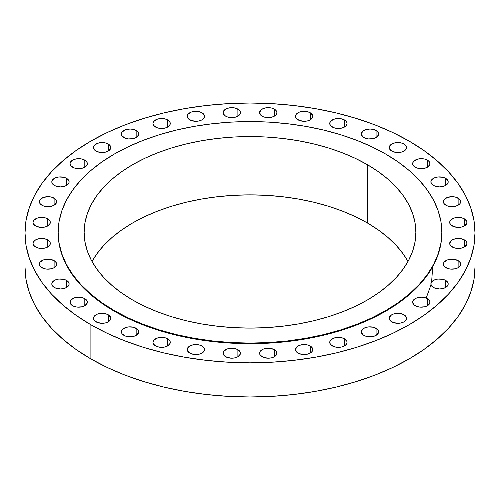 <?xml version="1.0" encoding="UTF-8"?>
<svg xmlns="http://www.w3.org/2000/svg" width="500" height="500" viewBox="0 0 500 500"><rect width="100%" height="100%" fill="white"/><g stroke="black" fill="none" stroke-linecap="round" stroke-linejoin="round"><path stroke-width="0.75" d="M445.662 178.363L445.662 185.431L447.537 183.806L448.194 181.894L448.025 180.919L445.662 178.363L442.85 177.281L437.85 176.994L434.731 177.744L431.544 179.981L430.887 181.894A8.656 4.994 180 0 1 436.231 177.281A8.656 4.994 180 0 1 445.662 178.363A8.656 4.994 180 0 1 448.194 181.894A8.656 4.994 180 0 1 442.85 186.513A8.656 4.994 180 0 1 433.419 185.431A8.656 4.994 180 0 1 430.887 181.894L431.544 183.806L434.731 186.05L439.538 186.894L442.85 186.513L445.662 185.431L445.662 178.363M458.125 198.144L458.125 205.206L460.006 203.588L460.662 201.675L460.494 200.7L459.206 198.9L455.319 197.056L452.006 196.675L447.2 197.519L444.012 199.762L443.356 201.675A8.656 4.994 180 0 1 448.694 197.056A8.656 4.994 180 0 1 458.125 198.144A8.656 4.994 180 0 1 460.662 201.675A8.656 4.994 180 0 1 455.319 206.287A8.656 4.994 180 0 1 445.887 205.206A8.656 4.994 180 0 1 443.356 201.675L444.012 203.588L447.2 205.825L450.319 206.575L455.319 206.287L458.125 205.206L458.125 198.144M464.456 218.869L464.456 225.931L466.825 223.375L466.825 221.425L464.456 218.869L461.65 217.787L456.65 217.5L453.531 218.244L450.344 220.487L449.688 222.4A8.656 4.994 180 0 1 455.025 217.787A8.656 4.994 180 0 1 464.456 218.869A8.656 4.994 180 0 1 466.994 222.4A8.656 4.994 180 0 1 461.65 227.019A8.656 4.994 180 0 1 452.219 225.931A8.656 4.994 180 0 1 449.688 222.4L450.344 224.312L453.531 226.556L458.338 227.4L461.65 227.019L464.456 225.931L464.456 218.869M464.456 239.913L464.456 246.981L466.825 244.425L466.825 242.475L465.531 240.669L461.65 238.831L458.338 238.45L453.531 239.294L451.144 240.669L449.688 243.45A8.656 4.994 180 0 1 455.025 238.831A8.656 4.994 180 0 1 464.456 239.913A8.656 4.994 180 0 1 466.994 243.45A8.656 4.994 180 0 1 461.65 248.062A8.656 4.994 180 0 1 452.219 246.981A8.656 4.994 180 0 1 449.688 243.45L450.344 245.362L453.531 247.6L456.65 248.35L461.65 248.062L464.456 246.981L464.456 239.913M458.125 260.644L458.125 267.706L460.006 266.087L460.662 264.175L460.494 263.2L459.206 261.4L455.319 259.556L450.319 259.275L447.2 260.019L444.012 262.262L443.356 264.175A8.656 4.994 180 0 1 448.694 259.556A8.656 4.994 180 0 1 458.125 260.644A8.656 4.994 180 0 1 460.662 264.175A8.656 4.994 180 0 1 455.319 268.788A8.656 4.994 180 0 1 445.887 267.706A8.656 4.994 180 0 1 443.356 264.175L444.012 266.087L447.2 268.331L450.319 269.075L455.319 268.788L458.125 267.706L458.125 260.644M445.662 280.419L445.662 287.488L447.537 285.863L448.194 283.95L448.025 282.975L445.662 280.419L442.85 279.337L437.85 279.05L434.731 279.8L431.544 282.038L430.887 283.95A8.656 4.994 180 0 1 436.231 279.337A8.656 4.994 180 0 1 445.662 280.419A8.656 4.994 180 0 1 448.194 283.95A8.656 4.994 180 0 1 442.85 288.569A8.656 4.994 180 0 1 433.419 287.488A8.656 4.994 180 0 1 430.887 283.95L431.544 285.863L434.731 288.106L439.538 288.95L442.85 288.569L445.662 287.488L445.662 280.419M427.431 298.644L427.431 305.712L429.8 303.156L429.8 301.206L427.431 298.644L424.625 297.562L421.312 297.181L416.506 298.025L413.319 300.269L412.656 302.181A8.656 4.994 180 0 1 418 297.562A8.656 4.994 180 0 1 427.431 298.644A8.656 4.994 180 0 1 429.969 302.181A8.656 4.994 180 0 1 424.625 306.794A8.656 4.994 180 0 1 415.194 305.712A8.656 4.994 180 0 1 412.656 302.181L414.119 304.956L416.506 306.331L419.625 307.081L424.625 306.794L427.431 305.712L427.431 298.644M404 314.769L404 321.838L406.369 319.275L406.369 317.325L404 314.769L401.194 313.688L396.194 313.4L393.075 314.15L390.688 315.525L389.225 318.3A8.656 4.994 180 0 1 394.569 313.688A8.656 4.994 180 0 1 404 314.769A8.656 4.994 180 0 1 406.531 318.3A8.656 4.994 180 0 1 401.194 322.919A8.656 4.994 180 0 1 391.763 321.838A8.656 4.994 180 0 1 389.225 318.3L389.888 320.213L393.075 322.456L397.881 323.3L401.194 322.919L404 321.838L404 314.769M376.075 328.3L376.075 335.363L378.444 332.806L378.444 330.856L377.15 329.056L373.269 327.212L368.269 326.931L365.144 327.675L362.756 329.056L361.3 331.831A8.656 4.994 180 0 1 366.644 327.212A8.656 4.994 180 0 1 376.075 328.3A8.656 4.994 180 0 1 378.606 331.831A8.656 4.994 180 0 1 373.269 336.444A8.656 4.994 180 0 1 363.837 335.363A8.656 4.994 180 0 1 361.3 331.831L362.756 334.606L365.144 335.988L368.269 336.731L373.269 336.444L376.075 335.363L376.075 328.3M344.506 338.819L344.506 345.887L346.381 344.269L347.038 342.356L346.869 341.381L344.506 338.819L341.694 337.738L338.381 337.356L333.575 338.2L330.387 340.444L329.731 342.356A8.656 4.994 180 0 1 335.075 337.738A8.656 4.994 180 0 1 344.506 338.819A8.656 4.994 180 0 1 347.038 342.356A8.656 4.994 180 0 1 341.694 346.969A8.656 4.994 180 0 1 332.262 345.887A8.656 4.994 180 0 1 329.731 342.356L330.387 344.269L333.575 346.506L336.694 347.256L341.694 346.969L344.506 345.887L344.506 338.819M310.25 346.019L310.25 353.088L312.125 351.463L312.781 349.55L312.613 348.575L310.25 346.019L307.438 344.938L302.438 344.65L299.319 345.4L296.931 346.775L295.475 349.55A8.656 4.994 180 0 1 300.819 344.938A8.656 4.994 180 0 1 310.25 346.019A8.656 4.994 180 0 1 312.781 349.55A8.656 4.994 180 0 1 307.438 354.169A8.656 4.994 180 0 1 298.006 353.088A8.656 4.994 180 0 1 295.475 349.55L296.931 352.331L299.319 353.706L304.125 354.55L307.438 354.169L310.25 353.088L310.25 346.019M274.344 349.675L274.344 356.737L276.225 355.119L276.881 353.206L276.712 352.231L275.425 350.431L271.537 348.594L266.537 348.306L263.419 349.056L260.231 351.294L259.575 353.206A8.656 4.994 180 0 1 264.913 348.594A8.656 4.994 180 0 1 274.344 349.675A8.656 4.994 180 0 1 276.881 353.206A8.656 4.994 180 0 1 271.537 357.825A8.656 4.994 180 0 1 262.106 356.737A8.656 4.994 180 0 1 259.575 353.206L260.231 355.119L263.419 357.362L268.225 358.206L271.537 357.825L274.344 356.737L274.344 349.675M237.894 349.675L237.894 356.737L240.263 354.181L240.263 352.231L237.894 349.675L235.087 348.594L230.087 348.306L226.962 349.056L223.775 351.294L223.119 353.206A8.656 4.994 180 0 1 228.463 348.594A8.656 4.994 180 0 1 237.894 349.675A8.656 4.994 180 0 1 240.425 353.206A8.656 4.994 180 0 1 235.087 357.825A8.656 4.994 180 0 1 225.656 356.737A8.656 4.994 180 0 1 223.119 353.206L223.775 355.119L226.962 357.362L231.775 358.206L235.087 357.825L237.894 356.737L237.894 349.675M201.994 346.019L201.994 353.088L204.363 350.525L204.363 348.575L201.994 346.019L199.181 344.938L194.181 344.65L191.062 345.4L188.675 346.775L187.219 349.55A8.656 4.994 180 0 1 192.562 344.938A8.656 4.994 180 0 1 201.994 346.019A8.656 4.994 180 0 1 204.525 349.55A8.656 4.994 180 0 1 199.181 354.169A8.656 4.994 180 0 1 189.75 353.088A8.656 4.994 180 0 1 187.219 349.55L188.675 352.331L191.062 353.706L195.875 354.55L199.181 354.169L201.994 353.088L201.994 346.019M167.738 338.819L167.738 345.887L170.106 343.331L170.106 341.381L167.738 338.819L164.925 337.738L161.619 337.356L156.806 338.2L153.619 340.444L152.963 342.356A8.656 4.994 180 0 1 158.306 337.738A8.656 4.994 180 0 1 167.738 338.819A8.656 4.994 180 0 1 170.269 342.356A8.656 4.994 180 0 1 164.925 346.969A8.656 4.994 180 0 1 155.494 345.887A8.656 4.994 180 0 1 152.963 342.356L153.619 344.269L156.806 346.506L159.925 347.256L164.925 346.969L167.738 345.887L167.738 338.819M136.163 328.3L136.163 335.363L138.531 332.806L138.531 330.856L137.244 329.056L133.356 327.212L128.356 326.931L125.237 327.675L122.05 329.919L121.394 331.831A8.656 4.994 180 0 1 126.731 327.212A8.656 4.994 180 0 1 136.163 328.3A8.656 4.994 180 0 1 138.7 331.831A8.656 4.994 180 0 1 133.356 336.444A8.656 4.994 180 0 1 123.925 335.363A8.656 4.994 180 0 1 121.394 331.831L122.05 333.744L125.237 335.988L128.356 336.731L133.356 336.444L136.163 335.363L136.163 328.3M108.238 314.769L108.238 321.838L110.606 319.275L110.606 317.325L108.238 314.769L105.431 313.688L100.431 313.4L97.312 314.15L94.125 316.388L93.469 318.3A8.656 4.994 180 0 1 98.806 313.688A8.656 4.994 180 0 1 108.238 314.769A8.656 4.994 180 0 1 110.775 318.3A8.656 4.994 180 0 1 105.431 322.919A8.656 4.994 180 0 1 96 321.838A8.656 4.994 180 0 1 93.469 318.3L94.125 320.213L97.312 322.456L102.119 323.3L105.431 322.919L108.238 321.838L108.238 314.769M84.806 298.644L84.806 305.712L87.175 303.156L87.175 301.206L84.806 298.644L82 297.562L78.688 297.181L73.881 298.025L70.694 300.269L70.031 302.181A8.656 4.994 180 0 1 75.375 297.562A8.656 4.994 180 0 1 84.806 298.644A8.656 4.994 180 0 1 87.344 302.181A8.656 4.994 180 0 1 82 306.794A8.656 4.994 180 0 1 72.569 305.712A8.656 4.994 180 0 1 70.031 302.181L71.494 304.956L73.881 306.331L77 307.081L82 306.794L84.806 305.712L84.806 298.644M66.581 280.419L66.581 287.488L68.95 284.925L68.95 282.975L66.581 280.419L63.769 279.337L58.769 279.05L55.65 279.8L52.462 282.038L51.806 283.95A8.656 4.994 180 0 1 57.15 279.337A8.656 4.994 180 0 1 66.581 280.419A8.656 4.994 180 0 1 69.112 283.95A8.656 4.994 180 0 1 63.769 288.569A8.656 4.994 180 0 1 54.337 287.488A8.656 4.994 180 0 1 51.806 283.95L52.462 285.863L55.65 288.106L60.462 288.95L63.769 288.569L66.581 287.488L66.581 280.419M54.112 260.644L54.112 267.706L56.481 265.15L56.481 263.2L55.188 261.4L51.306 259.556L46.306 259.275L43.181 260.019L39.994 262.262L39.337 264.175A8.656 4.994 180 0 1 44.681 259.556A8.656 4.994 180 0 1 54.112 260.644A8.656 4.994 180 0 1 56.644 264.175A8.656 4.994 180 0 1 51.306 268.788A8.656 4.994 180 0 1 41.875 267.706A8.656 4.994 180 0 1 39.337 264.175L39.994 266.087L43.181 268.331L46.306 269.075L51.306 268.788L54.112 267.706L54.112 260.644M47.781 239.913L47.781 246.981L50.15 244.425L50.15 242.475L48.856 240.669L44.975 238.831L41.662 238.45L36.856 239.294L34.469 240.669L33.006 243.45A8.656 4.994 180 0 1 38.35 238.831A8.656 4.994 180 0 1 47.781 239.913A8.656 4.994 180 0 1 50.312 243.45A8.656 4.994 180 0 1 44.975 248.062A8.656 4.994 180 0 1 35.544 246.981A8.656 4.994 180 0 1 33.006 243.45L34.469 246.225L36.856 247.6L39.975 248.35L44.975 248.062L47.781 246.981L47.781 239.913M47.781 218.869L47.781 225.931L50.15 223.375L50.15 221.425L47.781 218.869L44.975 217.787L39.975 217.5L36.856 218.244L33.669 220.487L33.006 222.4A8.656 4.994 180 0 1 38.35 217.787A8.656 4.994 180 0 1 47.781 218.869A8.656 4.994 180 0 1 50.312 222.4A8.656 4.994 180 0 1 44.975 227.019A8.656 4.994 180 0 1 35.544 225.931A8.656 4.994 180 0 1 33.006 222.4L33.669 224.312L36.856 226.556L41.662 227.4L44.975 227.019L47.781 225.931L47.781 218.869M54.112 198.144L54.112 205.206L56.481 202.65L56.481 200.7L55.188 198.9L51.306 197.056L47.994 196.675L43.181 197.519L39.994 199.762L39.337 201.675A8.656 4.994 180 0 1 44.681 197.056A8.656 4.994 180 0 1 54.112 198.144A8.656 4.994 180 0 1 56.644 201.675A8.656 4.994 180 0 1 51.306 206.287A8.656 4.994 180 0 1 41.875 205.206A8.656 4.994 180 0 1 39.337 201.675L39.994 203.588L43.181 205.825L46.306 206.575L51.306 206.287L54.112 205.206L54.112 198.144M66.581 178.363L66.581 185.431L68.95 182.869L68.95 180.919L66.581 178.363L63.769 177.281L58.769 176.994L55.65 177.744L52.462 179.981L51.806 181.894A8.656 4.994 180 0 1 57.15 177.281A8.656 4.994 180 0 1 66.581 178.363A8.656 4.994 180 0 1 69.112 181.894A8.656 4.994 180 0 1 63.769 186.513A8.656 4.994 180 0 1 54.337 185.431A8.656 4.994 180 0 1 51.806 181.894L52.462 183.806L55.65 186.05L60.462 186.894L63.769 186.513L66.581 185.431L66.581 178.363M84.806 160.138L84.806 167.2L87.175 164.644L87.175 162.694L85.881 160.894L82 159.05L77 158.769L73.881 159.512L70.694 161.756L70.031 163.669A8.656 4.994 180 0 1 75.375 159.05A8.656 4.994 180 0 1 84.806 160.138A8.656 4.994 180 0 1 87.344 163.669A8.656 4.994 180 0 1 82 168.287A8.656 4.994 180 0 1 72.569 167.2A8.656 4.994 180 0 1 70.031 163.669L70.694 165.581L73.881 167.825L77 168.569L82 168.287L84.806 167.2L84.806 160.138M108.238 144.012L108.238 151.081L110.606 148.519L110.606 146.569L108.238 144.012L105.431 142.931L100.431 142.644L97.312 143.394L94.125 145.631L93.469 147.544A8.656 4.994 180 0 1 98.806 142.931A8.656 4.994 180 0 1 108.238 144.012A8.656 4.994 180 0 1 110.775 147.544A8.656 4.994 180 0 1 105.431 152.162A8.656 4.994 180 0 1 96 151.081A8.656 4.994 180 0 1 93.469 147.544L94.925 150.325L97.312 151.7L102.119 152.544L105.431 152.162L108.238 151.081L108.238 144.012M136.163 130.488L136.163 137.55L138.531 134.994L138.531 133.044L137.244 131.244L133.356 129.4L130.044 129.019L125.237 129.863L122.05 132.106L121.394 134.019A8.656 4.994 180 0 1 126.731 129.4A8.656 4.994 180 0 1 136.163 130.488A8.656 4.994 180 0 1 138.7 134.019A8.656 4.994 180 0 1 133.356 138.631A8.656 4.994 180 0 1 123.925 137.55A8.656 4.994 180 0 1 121.394 134.019L122.05 135.931L125.237 138.169L128.356 138.919L133.356 138.631L136.163 137.55L136.163 130.488M167.738 119.963L167.738 127.025L170.106 124.469L170.106 122.519L167.738 119.963L164.925 118.875L159.925 118.594L156.806 119.338L153.619 121.581L152.963 123.494A8.656 4.994 180 0 1 158.306 118.875A8.656 4.994 180 0 1 167.738 119.963A8.656 4.994 180 0 1 170.269 123.494A8.656 4.994 180 0 1 164.925 128.112A8.656 4.994 180 0 1 155.494 127.025A8.656 4.994 180 0 1 152.963 123.494L153.619 125.406L156.806 127.65L159.925 128.394L164.925 128.112L167.738 127.025L167.738 119.963M201.994 112.762L201.994 119.831L204.363 117.269L204.363 115.319L201.994 112.762L199.181 111.681L194.181 111.394L191.062 112.144L187.875 114.381L187.219 116.294A8.656 4.994 180 0 1 192.562 111.681A8.656 4.994 180 0 1 201.994 112.762A8.656 4.994 180 0 1 204.525 116.294A8.656 4.994 180 0 1 199.181 120.913A8.656 4.994 180 0 1 189.75 119.831A8.656 4.994 180 0 1 187.219 116.294L187.875 118.206L191.062 120.45L195.875 121.294L199.181 120.913L201.994 119.831L201.994 112.762M237.894 109.106L237.894 116.175L240.263 113.612L240.263 111.669L238.969 109.862L235.087 108.025L230.087 107.737L226.962 108.488L224.575 109.862L223.119 112.644A8.656 4.994 180 0 1 228.463 108.025A8.656 4.994 180 0 1 237.894 109.106A8.656 4.994 180 0 1 240.425 112.644A8.656 4.994 180 0 1 235.087 117.256A8.656 4.994 180 0 1 225.656 116.175A8.656 4.994 180 0 1 223.119 112.644L224.575 115.419L226.962 116.794L230.087 117.544L235.087 117.256L237.894 116.175L237.894 109.106M274.344 109.106L274.344 116.175L276.225 114.55L276.881 112.644L276.712 111.669L275.425 109.862L271.537 108.025L266.537 107.737L263.419 108.488L261.031 109.862L259.575 112.644A8.656 4.994 180 0 1 264.913 108.025A8.656 4.994 180 0 1 274.344 109.106A8.656 4.994 180 0 1 276.881 112.644A8.656 4.994 180 0 1 271.537 117.256A8.656 4.994 180 0 1 262.106 116.175A8.656 4.994 180 0 1 259.575 112.644L261.031 115.419L263.419 116.794L266.537 117.544L271.537 117.256L274.344 116.175L274.344 109.106M310.25 112.762L310.25 119.831L312.125 118.206L312.781 116.294L312.613 115.319L310.25 112.762L307.438 111.681L302.438 111.394L299.319 112.144L296.131 114.381L295.475 116.294A8.656 4.994 180 0 1 300.819 111.681A8.656 4.994 180 0 1 310.25 112.762A8.656 4.994 180 0 1 312.781 116.294A8.656 4.994 180 0 1 307.438 120.913A8.656 4.994 180 0 1 298.006 119.831A8.656 4.994 180 0 1 295.475 116.294L296.131 118.206L299.319 120.45L304.125 121.294L307.438 120.913L310.25 119.831L310.25 112.762M344.506 119.963L344.506 127.025L346.381 125.406L347.038 123.494L346.869 122.519L345.581 120.719L341.694 118.875L336.694 118.594L333.575 119.338L330.387 121.581L329.731 123.494A8.656 4.994 180 0 1 335.075 118.875A8.656 4.994 180 0 1 344.506 119.963A8.656 4.994 180 0 1 347.038 123.494A8.656 4.994 180 0 1 341.694 128.112A8.656 4.994 180 0 1 332.262 127.025A8.656 4.994 180 0 1 329.731 123.494L330.387 125.406L333.575 127.65L336.694 128.394L341.694 128.112L344.506 127.025L344.506 119.963M376.075 130.488L376.075 137.55L378.444 134.994L378.444 133.044L377.15 131.244L373.269 129.4L369.956 129.019L365.144 129.863L362.756 131.244L361.3 134.019A8.656 4.994 180 0 1 366.644 129.4A8.656 4.994 180 0 1 376.075 130.488A8.656 4.994 180 0 1 378.606 134.019A8.656 4.994 180 0 1 373.269 138.631A8.656 4.994 180 0 1 363.837 137.55A8.656 4.994 180 0 1 361.3 134.019L362.756 136.794L365.144 138.169L368.269 138.919L373.269 138.631L376.075 137.55L376.075 130.488M427.431 160.138L427.431 167.2L429.8 164.644L429.8 162.694L428.506 160.894L424.625 159.05L419.625 158.769L416.506 159.512L413.319 161.756L412.656 163.669A8.656 4.994 180 0 1 418 159.05A8.656 4.994 180 0 1 427.431 160.138A8.656 4.994 180 0 1 429.969 163.669A8.656 4.994 180 0 1 424.625 168.287A8.656 4.994 180 0 1 415.194 167.2A8.656 4.994 180 0 1 412.656 163.669L413.319 165.581L416.506 167.825L419.625 168.569L424.625 168.287L427.431 167.2L427.431 160.138M404 144.012L404 151.081L406.369 148.519L406.369 146.569L404 144.012L401.194 142.931L396.194 142.644L393.075 143.394L390.688 144.769L389.225 147.544A8.656 4.994 180 0 1 394.569 142.931A8.656 4.994 180 0 1 404 144.012A8.656 4.994 180 0 1 406.531 147.544A8.656 4.994 180 0 1 401.194 152.162A8.656 4.994 180 0 1 391.763 151.081A8.656 4.994 180 0 1 389.225 147.544L390.688 150.325L393.075 151.7L397.881 152.544L401.194 152.162L404 151.081L404 144.012M432.713 266.656L431.613 281.95M90.9 324.781L90.9 358.931A225 129.9 0 0 0 336.106 387.088A225 129.9 0 0 0 475 267.075L473.919 279.806L470.675 292.419L465.312 304.788L457.875 316.788L448.431 328.312L437.081 339.244L423.925 349.487L409.1 358.931L392.738 367.494L375.006 375.087L356.062 381.637L336.106 387.088L315.312 391.388L293.894 394.481L272.056 396.35L250 396.981L227.944 396.35L206.106 394.481L184.688 391.388L163.894 387.088L143.938 381.637L124.994 375.087L107.263 367.494L90.9 358.931L90.9 324.781L76.075 315.331L62.919 305.094L51.569 294.163L42.125 282.638L34.688 270.631L29.325 258.269L26.081 245.656L25 232.925L26.081 220.194L29.325 207.581L34.688 195.212L42.125 183.212L51.569 171.688L62.919 160.756L76.075 150.512L90.9 141.069L107.263 132.506L124.994 124.913L143.938 118.362L163.894 112.912L184.688 108.612L206.106 105.519L227.944 103.65L250 103.019L272.056 103.65L293.894 105.519L315.312 108.612L336.106 112.912L356.062 118.362L375.006 124.913L392.738 132.506L409.1 141.069A225 129.9 180 0 1 475 232.925A225 129.9 180 0 1 336.106 352.938A225 129.9 180 0 1 90.9 324.781A225 129.9 180 0 1 25 232.925A225 129.9 180 0 1 163.894 112.912A225 129.9 180 0 1 409.1 141.069L423.925 150.512L437.081 160.756L448.431 171.688L457.875 183.212L465.312 195.212L470.675 207.581L473.919 220.194L475 232.925L473.919 245.656L470.675 258.269L465.312 270.631L457.875 282.638L448.431 294.163L437.081 305.094L423.925 315.331L409.1 324.781L392.738 333.338L375.006 340.931L356.062 347.488L336.106 352.938L315.312 357.231L293.894 360.331L272.056 362.2L250 362.825L227.944 362.2L206.106 360.331L184.688 357.231L163.894 352.938L143.938 347.488L124.994 340.931L107.263 333.338L90.9 324.781M58.175 232.919L58.175 232.925A191.825 110.75 0 0 0 114.356 311.238L114.356 310.65A191.825 110.75 180 0 1 58.175 232.338A191.825 110.75 180 0 1 176.594 130.013A191.825 110.75 180 0 1 385.644 154.025L398.281 162.075L409.5 170.806L419.175 180.125L427.225 189.95L433.569 200.188L438.144 210.731L440.906 221.481L441.825 232.338L440.906 243.194L438.144 253.944L433.569 264.488L427.225 274.719L419.175 284.544L409.5 293.863L398.281 302.594L385.644 310.65L371.694 317.944L356.575 324.419L340.425 330.006L323.406 334.656L305.688 338.319L287.425 340.956L268.8 342.55L250 343.088L231.2 342.55L212.575 340.956L194.312 338.319L176.594 334.656L159.575 330.006L143.425 324.419L128.306 317.944L114.356 310.65L101.719 302.594L90.5 293.863L80.825 284.544L72.775 274.719L66.431 264.488L61.856 253.944L59.094 243.194L58.175 232.338L59.094 221.481L61.856 210.731L66.431 200.188L72.775 189.95L80.825 180.125L90.5 170.806L101.719 162.075L114.356 154.025L128.306 146.725L143.425 140.25L159.575 134.662L176.594 130.013L194.312 126.356L212.575 123.713L231.2 122.119L250 121.587L268.8 122.119L287.425 123.713L305.688 126.356L323.406 130.013L340.425 134.662L356.575 140.25L371.694 146.725L385.644 154.025A191.825 110.75 180 0 1 441.825 232.338A191.825 110.75 180 0 1 323.406 334.656A191.825 110.75 180 0 1 114.356 310.65L114.356 311.238A191.825 110.75 0 0 0 323.406 335.244A191.825 110.75 0 0 0 441.825 232.925L441.825 232.919M367.287 222.913A165.863 95.763 0 0 0 92.006 261.481L96.762 253.981L103.719 245.487L112.088 237.425L121.781 229.881L132.713 222.913L144.775 216.606L157.85 211.006L171.812 206.175L186.525 202.156L201.85 198.994L217.644 196.706L233.744 195.331L250 194.869L266.256 195.331L282.356 196.706L298.15 198.994L313.475 202.156L328.188 206.175L342.15 211.006L355.225 216.606L367.287 222.913L367.287 164.619L367.287 222.913L378.219 229.881L387.912 237.425L396.281 245.487L403.237 253.981L407.994 261.481A165.863 95.763 0 0 0 367.287 222.913M132.713 300.05A165.863 95.763 180 0 1 84.138 232.338A165.863 95.763 180 0 1 186.525 143.863A165.863 95.763 180 0 1 367.287 164.619A165.863 95.763 180 0 1 415.863 232.338A165.863 95.763 180 0 1 313.475 320.806A165.863 95.763 180 0 1 132.713 300.05L144.775 306.363L157.85 311.956L171.812 316.788L186.525 320.806L201.85 323.975L217.644 326.256L233.744 327.638L250 328.094L266.256 327.638L282.356 326.256L298.15 323.975L313.475 320.806L328.188 316.788L342.15 311.956L355.225 306.363L367.287 300.05L378.219 293.087L387.912 285.538L396.281 277.475L403.237 268.981L408.725 260.131L412.681 251.019L415.069 241.719L415.863 232.338L415.069 222.95L412.681 213.656L408.725 204.537L403.237 195.688L396.281 187.194L387.912 179.131L378.219 171.588L367.287 164.619L355.225 158.312L342.15 152.713L328.188 147.881L313.475 143.863L298.15 140.7L282.356 138.412L266.256 137.037L250 136.575L233.744 137.037L217.644 138.412L201.85 140.7L186.525 143.863L171.812 147.881L157.85 152.713L144.775 158.312L132.713 164.619L121.781 171.588L112.088 179.131L103.719 187.194L96.762 195.688L91.275 204.537L87.319 213.656L84.931 222.95L84.138 232.338L84.931 241.719L87.319 251.019L91.275 260.131L96.762 268.981L103.719 277.475L112.088 285.538L121.781 293.087L132.713 300.05M58.175 232.338L59.094 243.781L61.856 254.531L66.431 265.075L72.775 275.306L80.825 285.131L90.5 294.456L101.719 303.181L114.356 311.238L128.306 318.538L143.425 325.012L159.575 330.6L176.594 335.244L194.312 338.906L212.575 341.544L231.2 343.144L250 343.675L268.8 343.144L287.425 341.544L305.688 338.906L323.406 335.244L340.425 330.6L356.575 325.012L371.694 318.538L385.644 311.238L398.281 303.181L409.5 294.456L419.175 285.131L427.225 275.306L433.569 265.075L438.144 254.531L440.906 243.781L441.825 232.338M25 267.075A225 129.9 0 0 0 90.9 358.931L76.075 349.487L62.919 339.244L51.569 328.312L42.125 316.788L34.688 304.788L29.325 292.419L26.081 279.806L25 267.075L25 232.925M430.887 285.163L426.194 298.05M475 232.925L475 267.075"/></g></svg>
